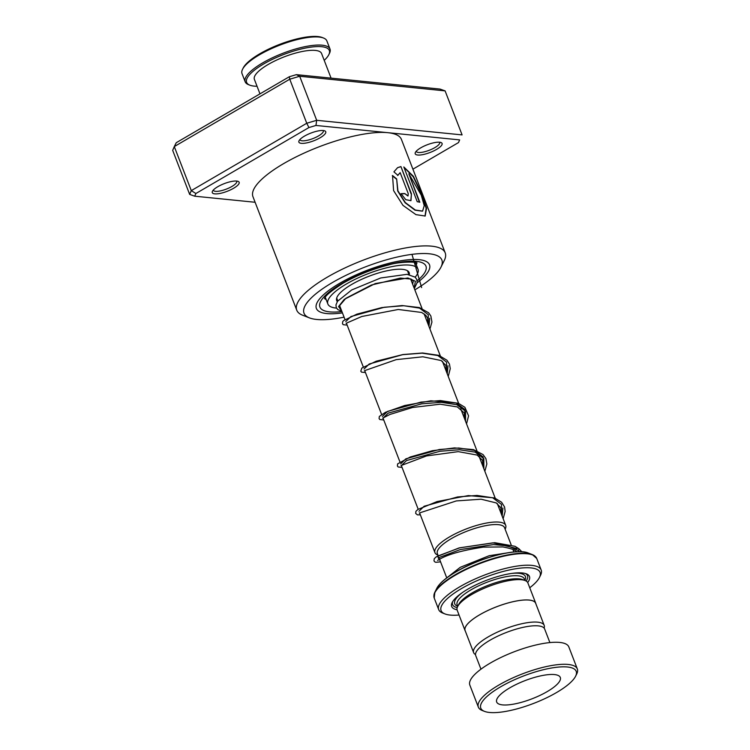 <?xml version="1.0" encoding="UTF-8"?>
<svg xmlns="http://www.w3.org/2000/svg" width="750" height="750" viewBox="0 0 750 750"><rect width="100%" height="100%" fill="white"/><g stroke="black" fill="none" stroke-linecap="round" stroke-linejoin="round"><path stroke-width="1.12" d="M544.116 628.106A37.809 10.8 158.9 0 0 544.191 625.378A37.809 10.8 158.9 0 0 487.997 637.003A37.809 10.8 158.9 0 0 473.625 652.603A37.809 10.8 158.9 0 0 475.519 654.581M544.191 625.378L535.659 603.291A37.809 10.8 158.9 0 0 479.475 614.916A37.809 10.8 158.9 0 0 465.103 630.516L473.625 652.603M438.188 555.684L437.391 553.641A35.991 10.284 -21.1 0 1 451.069 538.791A35.991 10.284 -21.1 0 1 504.553 527.719L511.134 544.763M504.713 528.141A36.028 10.294 158.9 0 0 485.297 525.731A36.028 10.294 158.9 0 0 451.05 538.791A36.028 10.294 158.9 0 0 437.55 554.053M437.972 555.131L437.709 555.028A37.922 10.838 -21.1 0 1 434.944 552.638A37.922 10.838 -21.1 0 1 449.353 537A37.922 10.838 -21.1 0 1 505.697 525.337A37.922 10.838 -21.1 0 1 505.256 528.966L505.134 529.219M535.913 603.928A37.894 10.828 158.9 0 0 535.734 603.263L527.888 582.938A37.894 10.828 158.9 0 0 525.122 580.547L522.844 579.656A35.991 10.284 158.9 0 0 471.984 592.997A35.991 10.284 158.9 0 0 458.728 604.387L457.641 606.581A37.894 10.828 158.9 0 0 457.191 610.219L465.038 630.544A37.894 10.828 158.9 0 0 465.356 631.153M525.122 580.547A37.894 10.828 158.9 0 0 471.591 594.591A37.894 10.828 158.9 0 0 457.641 606.581M527.691 582.516A41.681 11.906 158.9 0 0 526.416 573.862A41.681 11.906 158.9 0 0 467.541 589.312A41.681 11.906 158.9 0 0 452.184 602.503A41.681 11.906 158.9 0 0 457.059 609.769M526.144 581.034A40.163 11.475 158.9 0 0 525.441 573.534M529.753 587.747A53.044 15.15 158.9 0 0 539.447 577.481A53.044 15.15 158.9 0 0 517.322 568.509A53.044 15.15 158.9 0 0 461.25 588.713A53.044 15.15 158.9 0 0 444.966 613.931A53.044 15.15 158.9 0 0 459.047 615.028M444.966 613.931L442.688 613.041A54.938 15.694 -21.1 0 1 438.675 609.581A54.938 15.694 -21.1 0 1 459.553 586.922A54.938 15.694 -21.1 0 1 541.181 570.019A54.938 15.694 -21.1 0 1 540.534 575.288L539.447 577.481M535.734 603.263A37.894 10.828 158.9 0 0 479.438 614.916A37.894 10.828 158.9 0 0 465.038 630.544M452.691 601.603A40.163 11.475 158.9 0 0 457.209 607.641M500.212 687.056A51.15 14.616 158.9 0 0 484.509 711.375A51.15 14.616 158.9 0 0 556.772 692.409A51.15 14.616 158.9 0 0 575.606 676.219A51.15 14.616 158.9 0 0 554.269 667.575A51.15 14.616 158.9 0 0 500.212 687.056M484.509 711.375L482.222 710.484A53.044 15.15 -21.1 0 1 478.35 707.137A53.044 15.15 -21.1 0 1 498.506 685.256A53.044 15.15 -21.1 0 1 577.322 668.944A53.044 15.15 -21.1 0 1 576.703 674.025L575.606 676.219M547.341 691.519A34.097 9.741 158.9 0 0 560.306 677.456A34.097 9.741 158.9 0 0 509.634 687.947A34.097 9.741 158.9 0 0 496.678 702.009A34.097 9.741 158.9 0 0 547.341 691.519M480.956 669.169L475.725 655.603A36.938 10.556 -21.1 0 1 489.759 640.369A36.938 10.556 -21.1 0 1 544.65 629.006L549.891 642.572M478.35 707.137L469.847 685.116A53.044 15.15 -21.1 0 1 490.012 663.244A53.044 15.15 -21.1 0 1 568.828 646.922L577.322 668.944M242.559 69.281L243.216 67.969A44.334 12.666 -21.1 0 1 274.294 46.556A44.334 12.666 -21.1 0 1 322.172 37.5L323.541 38.034A45.469 12.994 158.9 0 0 274.434 47.325A45.469 12.994 158.9 0 0 242.559 69.281A45.469 12.994 158.9 0 0 242.025 73.641L245.166 81.769A45.469 12.994 -21.1 0 1 277.566 55.453A45.469 12.994 -21.1 0 1 330 49.031A45.469 12.994 -21.1 0 1 329.466 53.391L328.809 54.703A44.334 12.666 158.9 0 0 278.212 56.719A44.334 12.666 158.9 0 0 249.853 85.172A44.334 12.666 158.9 0 0 257.053 86.269M330 49.031L326.859 40.903A45.469 12.994 158.9 0 0 323.541 38.034M324.216 60.356A44.334 12.666 158.9 0 0 328.809 54.703M259.978 93.853L254.391 79.378A35.991 10.284 -21.1 0 1 280.05 58.547A35.991 10.284 -21.1 0 1 321.553 53.456L331.078 78.131M249.853 85.172L248.484 84.638A45.469 12.994 -21.1 0 1 245.166 81.769M320.212 137.728A14.4 4.116 -21.1 0 1 305.025 143.184A14.4 4.116 -21.1 0 1 299.053 140.738A14.4 4.116 -21.1 0 1 304.425 136.144A14.4 4.116 -21.1 0 1 324.703 130.847A14.4 4.116 -21.1 0 1 320.212 137.728M299.944 139.509A12.506 3.572 158.9 0 0 300 139.744A12.506 3.572 158.9 0 0 318.525 135.928A12.506 3.572 158.9 0 0 323.334 130.744A12.506 3.572 158.9 0 0 323.222 130.528M233.616 188.259A14.4 4.116 -21.1 0 1 218.428 193.706A14.4 4.116 -21.1 0 1 212.456 191.269A14.4 4.116 -21.1 0 1 217.828 186.675A14.4 4.116 -21.1 0 1 238.106 181.378A14.4 4.116 -21.1 0 1 233.616 188.259M213.347 190.041A12.506 3.572 158.9 0 0 213.403 190.275A12.506 3.572 158.9 0 0 231.928 186.459A12.506 3.572 158.9 0 0 236.738 181.275A12.506 3.572 158.9 0 0 236.625 181.059M436.547 149.419A14.4 4.116 -21.1 0 1 421.359 154.866A14.4 4.116 -21.1 0 1 415.387 152.428A14.4 4.116 -21.1 0 1 420.759 147.834A14.4 4.116 -21.1 0 1 441.028 142.537A14.4 4.116 -21.1 0 1 436.547 149.419M416.269 151.2A12.506 3.572 158.9 0 0 416.334 151.434A12.506 3.572 158.9 0 0 434.85 147.619A12.506 3.572 158.9 0 0 439.659 142.434A12.506 3.572 158.9 0 0 439.547 142.219M414.844 289.856A73.884 21.113 158.9 0 0 441 267.094A73.884 21.113 158.9 0 0 410.353 254.578A73.884 21.113 158.9 0 0 332.428 282.544A73.884 21.113 158.9 0 0 309.403 317.869A73.884 21.113 158.9 0 0 344.081 317.166M309.403 317.869L302.559 315.197A79.566 22.734 -21.1 0 1 296.747 310.172A79.566 22.734 -21.1 0 1 327.356 277.144A79.566 22.734 -21.1 0 1 445.209 252.881A79.566 22.734 -21.1 0 1 444.272 260.512L441 267.094M339.703 283.275A60.619 17.316 158.9 0 0 316.378 308.438A60.619 17.316 158.9 0 0 342.422 312.872A60.619 17.316 158.9 0 1 316.378 308.438A60.619 17.316 158.9 0 1 339.703 283.275A60.619 17.316 158.9 0 1 429.497 264.788A60.619 17.316 158.9 0 0 339.703 283.275M403.819 166.959L417.225 201.694A79.566 22.734 -21.1 0 1 419.812 202.256L408.844 173.841L421.266 195.169L424.237 205.659L422.606 211.088L415.322 210.037L405.338 202.584L397.922 190.838L396.656 178.922L392.531 175.528L393.6 190.612L402.975 205.369L415.941 214.641L425.175 216.028L426.534 208.256L421.359 192.947L413.4 176.316L403.819 166.959M400.162 172.65L408.244 193.603L408.038 195.909L404.766 193.556A79.566 22.734 -21.1 0 0 401.025 193.688L405.787 199.688L410.963 200.644L411.441 193.828L400.922 166.566L397.594 167.662L393.919 171.853L397.913 175.331L400.162 172.65L397.65 175.5M445.209 252.881L401.419 139.406A79.566 22.734 158.9 0 0 387.806 132.675A79.566 22.734 158.9 0 0 283.566 163.659A79.566 22.734 158.9 0 0 252.956 196.688L296.747 310.172M412.913 169.181L458.503 142.575L459.647 139.894L315.956 125.456L308.934 127.547L195.872 193.519L194.719 196.2L255.103 202.266M195.872 193.519L191.287 190.622L306.75 123.253L289.753 79.209L174.291 146.578L172.678 150.366L189.666 194.409L191.287 190.622L174.291 146.578L176.259 142.706L289.331 76.734L296.353 74.644L440.044 89.081L445.097 90.872L299.681 76.256L289.753 79.209L289.331 76.734M308.934 127.547L306.75 123.253L316.678 120.3L462.094 134.906L445.097 90.872M459.647 139.894L458.503 142.575M315.956 125.456L316.678 120.3L299.681 76.256L296.353 74.644M417.141 282.759A60.619 17.316 158.9 0 0 429.497 264.788A60.619 17.316 158.9 0 1 417.141 282.759M194.719 196.2L189.666 194.409M407.887 195.984L404.766 193.556M401.1 193.837A79.191 22.622 -21.1 0 1 404.513 193.725M410.822 200.728L411.441 193.828M411.15 193.997L400.922 166.566M400.631 166.734L397.472 167.747M425.006 216.113L426.169 208.275L421.05 193.181L413.231 176.756L403.95 167.297M419.391 202.153L408.844 173.841M422.447 211.163L415.031 210.197L405.084 202.744L397.688 190.997L396.656 178.922M396.412 179.091L392.306 175.697M518.672 551.709L518.841 548.7L515.016 546.3L494.766 542.681L459.103 547.922L436.191 556.884L434.25 558.703L433.988 560.85L434.672 561.788L435.731 562.303L440.569 561.863M337.312 301.594A38.841 11.091 -21.1 0 1 336.703 300.591A38.841 11.091 -21.1 0 1 352.341 284.072A38.841 11.091 -21.1 0 1 409.172 272.634A38.841 11.091 -21.1 0 1 409.312 274.65M336.525 308.119A48.309 13.8 -21.1 0 1 327.872 304.003A48.309 13.8 -21.1 0 1 347.316 283.453A48.309 13.8 -21.1 0 1 418.003 269.222A48.309 13.8 -21.1 0 1 415.162 277.181M412.528 279.919A48.309 13.8 -21.1 0 1 411.394 280.931M517.753 550.256L507.919 545.878L493.5 544.584L460.303 549.562L438.159 557.888L439.875 560.081L438.159 557.888L460.303 549.562L493.5 544.584L507.919 545.878L517.753 550.256M502.172 516.178L502.903 508.012L502.172 516.178M483.872 468.759L483.834 458.672L475.116 452.119L459.384 449.738L439.941 451.256L406.481 460.575L401.353 465.591L406.481 460.575L439.941 451.256L459.384 449.738L475.116 452.119L483.834 458.672L483.872 468.759M465.572 421.331L465.534 411.253L456.816 404.691L441.084 402.319L421.65 403.837L388.181 413.147L383.053 418.163L388.181 413.147L421.65 403.837L441.084 402.319L456.816 404.691L465.534 411.253L465.572 421.331M447.272 373.903L448.003 365.728L447.272 373.903M428.972 326.475L429.694 318.3L428.972 326.475M411.975 254.353L421.622 287.569M524.906 580.462L524.297 578.878A35.991 10.284 158.9 0 0 470.812 589.95A35.991 10.284 158.9 0 0 457.134 604.791L457.744 606.375M524.859 580.331A37.894 10.828 158.9 0 0 511.969 573.384M541.181 570.019L536.719 558.45A54.938 15.694 158.9 0 0 455.081 575.344A54.938 15.694 158.9 0 0 434.203 598.003L434.869 592.2A54.722 15.628 -21.1 0 1 455.025 574.875A54.722 15.628 -21.1 0 1 532.331 554.597A54.722 15.628 -21.1 0 1 535.425 556.594M433.922 595.763A54.722 15.628 -21.1 0 1 434.869 592.2L436.8 588.328C439.453 583.303 445.791 577.837 455.812 571.912C479.203 557.85 516.994 547.837 528.3 553.022A51.375 14.681 158.9 0 0 455.719 572.062A51.375 14.681 158.9 0 0 436.8 588.328M447.197 577.622A50.841 14.522 -21.1 0 1 455.738 572.016M455.934 571.894A50.841 14.522 -21.1 0 1 513.403 552.075M462.572 592.444A37.894 10.828 158.9 0 0 457.697 606.253M341.906 311.55A56.831 16.238 -21.1 0 1 341.775 283.481A56.831 16.238 -21.1 0 1 410.091 261.188A56.831 16.238 -21.1 0 1 417.15 280.809M416.381 265.003A49.256 14.072 158.9 0 0 416.484 262.866M324.731 298.275A49.256 14.072 158.9 0 0 326.241 299.794M414.169 288.122L415.387 281.278L407.906 277.959L375.244 283.575L344.269 299.363L338.559 306.553L341.644 310.856M517.172 548.597L492.984 542.85L459.731 547.809L437.503 556.144L439.209 558.347M501.497 514.444L501.469 504.366L492.741 497.803L477.009 495.431L457.575 496.95L424.116 506.259L418.978 511.284M483.197 467.016L483.169 456.938L474.441 450.375L458.709 448.003L439.275 449.522L405.816 458.841L400.678 463.856M464.897 419.597L464.869 409.519L456.141 402.956L440.409 400.584L420.975 402.103L387.516 411.412L382.378 416.428M446.597 372.169L446.569 362.091L437.841 355.528L422.109 353.156L402.675 354.675L369.216 363.984L364.078 369M428.297 324.741L428.269 314.662L419.541 308.1L403.809 305.728L384.375 307.247L350.916 316.556L345.778 321.581M439.566 559.266L446.503 577.247M336.694 298.031L337.8 300.891M339.703 305.812L345 319.547M346.406 323.203L363.3 366.975M364.706 370.622L381.6 414.403M383.006 418.05L399.9 461.831M401.306 465.478L418.2 509.259M419.606 512.906L434.944 552.638M434.203 598.003L438.675 609.581M528.3 553.022L532.331 554.597L536.719 558.45M407.456 270.731L408.947 274.575M410.606 278.897L422.034 308.494M424.106 313.875L440.334 355.922M442.406 361.294L458.634 403.35M460.706 408.722L476.934 450.778M479.006 456.15L495.234 498.206M497.306 503.569L505.697 525.337M512.962 549.506L513.909 551.972M324.534 298.753C324.647 296.325 330.797 291.159 342.984 283.247C357.094 275.194 372.347 269.091 388.762 264.938C399.516 261.347 418.331 261.731 416.944 263.091L416.944 263.091M339.928 306.412L339.713 305.503L345.9 298.275L371.466 285.009L400.434 278.081L411.094 279.084L413.287 280.903L412.659 284.203M516.75 551.869C515.672 550.106 511.05 548.466 502.884 546.938L483.309 547.125C462.525 550.312 447.947 554.353 439.594 559.247L437.578 560.438M501.066 513.328L500.831 507.797L496.303 502.931L481.078 499.2L456.309 500.925L419.288 513.009M482.766 465.9L482.55 460.416L477.262 455.1L458.259 451.631L426.544 455.934L400.978 465.581M464.466 418.481L464.203 412.866L457.331 406.922L440.138 404.203L412.584 407.484L389.972 414.441L382.678 418.153M446.166 371.053L445.941 365.55L441.197 360.534L422.841 356.784L396.197 359.644L364.387 370.725M427.866 323.625L427.631 318.084L425.784 315.281L421.641 312.459L398.269 309.478L361.791 316.491L346.088 323.306M518.841 548.7L521.869 551.784M444.741 579.459L460.275 567.3L489.141 555.722L511.425 552.244M503.147 518.7L505.153 511.388L504.563 506.972L501.591 502.228L494.484 497.906L468.328 495.581L437.091 501.562L417.891 509.466L415.922 511.322L415.688 513.422L417.431 514.875L420.356 514.837M484.847 471.272L486.853 463.931L485.925 458.653L483.084 454.603L473.456 449.606L454.491 447.9L432.431 450.694L410.222 457.013L397.641 463.856L397.397 466.003L398.119 466.969L402.056 467.409M466.547 423.853L468.562 415.866L464.906 407.297L458.147 403.163L430.866 400.8L404.719 405.506L385.406 412.322L379.341 416.438L379.078 418.538L379.781 419.513L383.756 419.981M448.238 376.425L450.262 368.663L449.456 364.116L446.953 360.225L438.769 355.341L422.578 352.987L402.947 354.544L376.153 361.238L361.828 368.081L360.797 371.175L361.528 372.131L365.447 372.553M429.938 328.997L431.934 322.031L430.866 316.022L428.634 312.778L419.344 307.556L402.094 305.559L381.609 307.631L356.841 314.166L343.603 320.597L342.722 321.609L342.488 323.709L343.2 324.684L347.147 325.125M341.831 311.334L337.762 309.581L336.272 307.594L335.963 304.931L337.519 301.284L351.713 289.95L380.681 277.978L407.034 274.331L415.097 277.125L416.756 279.384L417.169 282.516L414.328 288.525M325.284 297.319L327.872 304.003M415.425 262.538L418.003 269.222"/></g></svg>
